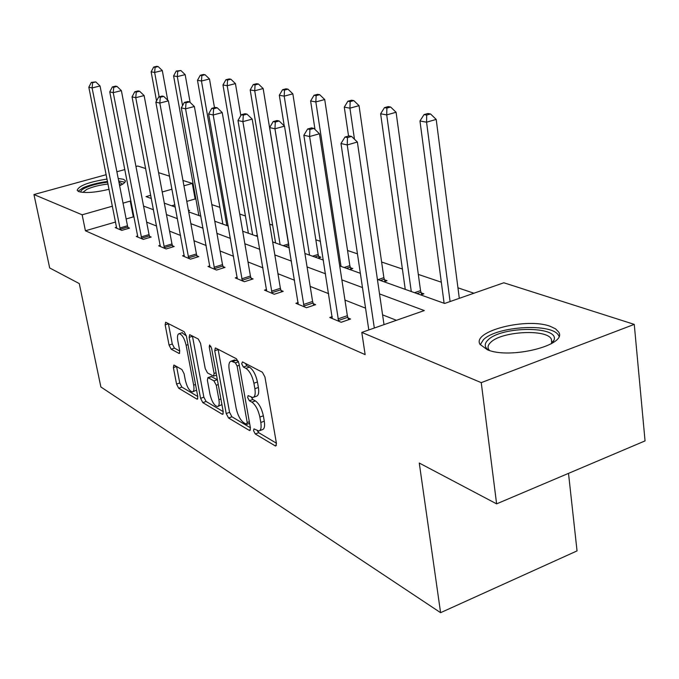 <?xml version="1.0" encoding="UTF-8"?>
<svg xmlns="http://www.w3.org/2000/svg" width="679" height="679" viewBox="0 0 679 679"><rect width="100%" height="100%" fill="white"/><g stroke="black" fill="none" stroke-linecap="round" stroke-linejoin="round"><path stroke-width="1.02" d="M253.556 430.715L255.27 433.966L275.139 445.823L275.767 446.001L276.429 443.336L264.937 376.964L262.374 372.228L242.496 361.924L241.673 363.817L243.405 367.042L245.925 368.358C249.626 370.946 252.291 375.903 253.912 383.228L254.88 388.719C255.669 394.007 254.973 396.943 252.8 397.538L248.098 395.611L247.657 397.512L249.38 400.746L251.901 402.155C255.601 404.862 258.258 409.836 259.862 417.067L260.812 422.482C261.576 427.6 260.906 430.435 258.801 430.987L253.988 428.882L253.556 430.715M257.358 430.715L258.716 432.693L276.404 443.183M245.382 363.418L246.91 365.82L249.439 367.135L245.925 368.358M251.408 397.3L252.86 399.498L255.38 400.907L251.901 402.155M118.197 178.467L123.374 179.256L125.292 180.631C125.768 182.065 123.884 183.763 119.623 185.723M109.098 189.28C95.34 192.547 85.265 193.32 78.857 191.614L77.194 190.307C78.679 185.774 88.643 182.023 107.07 179.061M550.313 326.353L555.541 328.84L558.562 331.921C568.365 344.966 509.861 359.726 487.267 349.693L480.036 344.38C471.574 331.225 526.785 317.246 550.313 326.353M174.257 365.192L173.832 365.081L173.391 367.611L176.557 384.076L178.679 388.218L196.851 399.074L197.326 399.193L197.81 396.68L186.36 335.918L184.145 331.683L165.625 322.202L165.158 324.842L169.054 345.085L171.184 349.21L179.273 353.53L179.748 350.933L177.813 340.782C177.109 336.563 177.55 334.204 179.12 333.695C182.04 334.374 184.374 338.218 186.131 345.238L193.659 385.129C194.33 389.194 193.905 391.443 192.386 391.893C189.449 391.138 187.098 387.268 185.333 380.282L184.085 373.747L181.921 369.554L174.257 365.192M377.414 279.409L444.626 303.462L503.818 282.778L634.262 324.384L645.05 440.9L496.612 503.86L419.266 463.036L440.595 612.679L100.874 386.971L79.282 283.584L49.686 267.959L33.95 194.542L106.204 174.681M496.612 503.86L481.25 382.642L361.797 332.404L424.29 310.566L379.527 293.905M115.6 222.025L85.418 230.775L365.141 354.616L361.797 332.404M85.418 230.775L82.142 214.802L33.95 194.542M226.217 413.545L228.551 418.001L249.244 430.359L249.821 430.52L250.424 427.906L238.923 363.375L236.47 358.801L215.786 348.081L215.311 347.979L214.734 350.737L226.217 413.545L229.57 412.331L231.912 416.787L250.39 427.753M222.186 414.198L202.817 402.63L200.585 398.335L189.144 337.37L189.662 334.671L198.251 338.991L200.534 343.319L205.219 368.578L207.502 372.932L213.554 376.141L214.097 373.475L209.217 346.901L209.616 344.983L211.568 348.132L223.247 411.78L222.712 414.343L222.186 414.198L223.23 413.825M116.881 171.745L124.868 169.555M135.961 166.508L137.735 166.016L145.688 168.553M634.262 324.384L481.25 382.642M440.595 612.679L577.04 550.898L568.51 473.365M317.976 258.147L320.895 257.205L318.697 256.424M383.949 281.751L387.013 280.724L384.475 279.816M473.934 293.226L457.935 287.811M441.316 282.192L418.315 274.418M402.401 269.037L381.623 262.018M357.451 253.844L347.555 250.5M320.48 241.351L315.828 239.78M272.635 225.173L269.707 224.189M245.416 215.973L239.738 214.055M219.894 207.35L211.831 204.617M195.917 199.244L195.119 198.972L186.793 201.383M174.902 204.829L171.634 205.779M420.734 294.915L423.883 293.837L421.15 292.861M349.787 269.529L352.774 268.544L350.415 267.704M288.295 247.521L289.178 247.241M188.516 210.829L189.602 210.515L188.38 210.083M158.589 172.67L169.589 176.175M182.957 180.444L192.301 183.423L183.941 185.8M195.119 198.972L192.301 183.423M171.999 189.203L162.222 191.987M150.763 195.255L146.01 196.604L151.392 198.531M131.064 201.408L130.232 201.103L123.043 203.148M112.451 206.17L82.142 214.802M362.476 287.557L341.868 279.884M325.555 273.815L307.069 266.932M291.444 261.109L274.825 254.931M259.819 249.346L244.864 243.769M230.436 238.405L216.94 233.381M203.055 228.212L190.867 223.671M177.474 218.689L166.457 214.589M153.53 209.777L143.566 206.068M164.318 203.157L175.326 207.095M188.711 211.89L200.891 216.245M214.776 221.218L228.271 226.048M242.692 231.208L257.655 236.555M272.661 241.928L289.279 247.877M304.913 253.471L323.408 260.091M339.729 265.93L360.354 273.306M134.136 217.221L133.313 216.89L126.15 218.969M133.313 216.89L130.232 201.103M396.443 320.301L382.583 314.852M365.557 308.164L344.957 300.067M328.67 293.668L310.193 286.411M294.567 280.266L277.957 273.739M262.96 267.849L247.996 261.967M233.576 256.297L220.081 250.992M206.178 245.526L193.99 240.739M180.589 235.469L169.572 231.14M156.628 226.056L146.656 222.135M127.992 227.516L129.494 228.127L121.821 230.376L115.209 227.609L116.61 227.193M149.558 236.385L151.162 237.039L143.303 239.381L136.275 236.436L137.769 235.986M172.508 245.815L174.206 246.511L166.16 248.955L158.674 245.815L160.278 245.331M196.952 255.864L198.769 256.611L190.519 259.157L182.541 255.813L184.255 255.287M223.068 266.601L225.004 267.399L216.542 270.055L208.012 266.482L209.853 265.913M251.009 278.093L253.089 278.942L244.398 281.726L235.257 277.898L237.243 277.27M280.979 290.417L283.219 291.333L274.299 294.253L264.479 290.137L266.618 289.441M313.223 303.666L315.625 304.659L306.467 307.731L295.891 303.301L298.208 302.528M347.988 317.967L350.585 319.028L341.172 322.27L329.756 317.483L332.26 316.626M259.59 430.69L262.264 429.705C264.377 429.153 265.056 426.319 264.292 421.201L260.812 422.482M255.38 400.907C259.098 403.606 261.755 408.571 263.35 415.794L264.292 421.201M253.564 397.266L256.297 396.281C258.478 395.687 259.174 392.751 258.393 387.463L254.88 388.719M249.439 367.135C253.157 369.716 255.822 374.664 257.434 381.98L258.393 387.463M218.095 349.278L229.57 412.331M246.392 424.256L247.207 422.525L237.115 366.04L235.409 362.849L231.191 361.135C229.069 361.763 228.407 364.708 229.23 369.97L236.131 408.181C237.684 415.166 240.247 420.012 243.803 422.72L246.392 424.256M233.992 360.176L236.292 360.294L238.329 361.355M223.221 411.627L206.093 401.467L202.817 402.63M192.42 335.969L203.861 397.181L206.093 401.467M210.032 394.499C211.848 401.747 214.335 405.762 217.492 406.56C219.105 406.101 219.572 403.81 218.918 399.659L216.27 385.265L213.953 380.868L207.918 377.626L207.384 380.248L210.032 394.499M218.027 406.365L221.931 404.591M217.365 379.722L213.953 380.868M211.067 376.531L217.322 379.697M192.853 391.724L196.579 390.145M186.369 335.944L182.006 332.744M168.358 323.501L172.288 344.007L174.427 348.132L179.765 351.051M173.391 367.611L176.591 366.516L179.757 382.964L181.879 387.106L197.776 396.536M459.301 298.336L436.198 119.428L426.565 122.186L419.962 120.981L444.108 303.275M450.092 301.552L426.565 122.186L426.692 115.065L430.545 113.962L427.889 113.503L424.044 114.598L426.692 115.065M419.962 120.981L424.044 114.598M430.545 113.962L436.198 119.428M384.008 324.647L357.375 142.03L347.232 144.941L374.324 328.025M347.495 137.582L351.561 136.428L349.048 135.893L344.991 137.039L347.495 137.582L347.232 144.941L340.985 143.541L368.807 329.96M357.375 142.03L351.561 136.428M344.991 137.039L340.985 143.541M421.744 294.567L420.539 290.629L396.086 112.273L386.716 114.904L380.622 113.783L405.253 289.373M411.279 291.529L386.716 114.904L386.903 108.071L390.646 107.027L388.201 106.595L384.458 107.638L386.903 108.071M380.622 113.783L384.458 107.638M390.646 107.027L396.086 112.273M385.018 281.395L383.881 277.669L359.038 105.661L349.923 108.173L344.287 107.138L348.548 136.029M354.463 139.229L349.923 108.173L350.16 101.612L353.81 100.611L351.544 100.22L347.894 101.213L350.16 101.612M344.287 107.138L347.894 101.213M353.81 100.611L359.038 105.661M337.955 318.901L347.351 315.684L319.461 133.771L309.607 136.53L338.592 321.184M309.93 129.494L313.868 128.39L311.559 127.898L307.629 128.993L309.93 129.494L309.607 136.53L303.861 135.248L332.286 318.544M347.351 315.684L348.599 319.716M319.461 133.771L313.868 128.39M307.629 128.993L303.861 135.248M303.462 304.523L312.603 301.468L284.509 126.158L274.944 128.789L304.082 306.73M275.309 122.033L279.137 120.989L277.007 120.531L273.179 121.575L275.309 122.033L274.944 128.789L269.639 127.601L298.234 304.277M312.603 301.468L313.774 305.278M284.509 126.158L279.137 120.989M273.179 121.575L269.639 127.601M488.659 350.194C484.331 347.181 484.11 343.778 488.006 340.001C501.323 325.945 560.073 325.827 553.979 340.247L551.9 343.387M551.17 343.812L551.671 342.717L551.382 339.203C546.918 328.67 501.161 331.267 490.603 342.445C488.167 344.762 487.48 347.003 488.541 349.167L489.466 350.449M558.961 336.215L558.724 335.74C553.079 322.746 496.604 325.979 483.389 339.755L480.24 344.737M80.988 192.165C80.453 190.969 81.879 189.543 85.257 187.905C91.283 185.197 98.761 183.279 107.689 182.167M108.054 184.009C99.618 185.011 92.522 186.801 86.768 189.382L82.813 192.403M124.911 182.269L118.681 180.894M107.545 181.463C97.666 182.795 89.433 184.943 82.83 187.913L78.093 191.249M118.893 182.006L122.602 184.17M121.015 185.061L119.326 184.213M350.916 269.156L349.838 265.633L324.723 99.541L315.845 101.935L310.617 100.976L315.005 129.485M341.019 266.389L315.845 101.935L316.125 95.629L319.673 94.678L317.577 94.313L314.029 95.264L316.125 95.629M310.617 100.976L314.029 95.264M319.673 94.678L324.723 99.541M271.481 291.198L280.385 288.295L252.198 119.114L242.895 121.626L272.084 293.328M243.303 115.141L247.02 114.14L245.051 113.724L241.334 114.717L243.303 115.141L242.895 121.626L237.981 120.531L266.66 291.053M280.385 288.295L281.496 291.894M252.198 119.114L247.02 114.14M241.334 114.717L237.981 120.531M319.155 257.765L318.137 254.421L292.844 93.846L284.195 96.146L279.324 95.255L284.238 125.887M309.522 255.117L284.195 96.146L284.509 90.069L287.972 89.161L286.02 88.822L282.557 89.73L284.509 90.069M279.324 95.255L282.557 89.73M287.972 89.161L292.844 93.846M241.758 278.814L250.424 276.039L222.237 112.587L213.189 114.989L242.335 280.868M213.622 108.75L217.246 107.8L215.404 107.401L211.789 108.351L213.622 108.75L213.189 114.989L208.623 113.97L237.285 278.746M250.424 276.039L251.476 279.459M222.237 112.587L217.246 107.8M211.789 108.351L208.623 113.97M288.847 245.204L263.155 88.55L254.718 90.757L250.186 89.925L275.589 242.98M280.121 244.601L254.718 90.757L255.066 84.9L258.444 84.018L256.62 83.704L253.25 84.578L255.066 84.9M250.186 89.925L253.25 84.578M258.444 84.018L263.155 88.55M214.055 267.271L222.5 264.623L194.372 106.518L185.562 108.818L214.615 269.249M186.029 102.809L189.551 101.892L187.837 101.527L184.323 102.436L186.029 102.809L185.562 108.818L181.318 107.868L209.904 267.28M222.5 264.623L223.501 267.874M194.372 106.518L189.551 101.892M184.323 102.436L181.318 107.868M240.833 115.591L235.435 83.602L227.202 85.724L222.967 84.951L248.378 233.237M252.622 234.756L227.202 85.724L227.584 80.063L230.877 79.222L229.171 78.925L225.886 79.766L227.584 80.063M222.967 84.951L225.886 79.766M230.877 79.222L235.435 83.602M188.168 256.484L196.409 253.954L168.392 100.857L159.82 103.064L188.72 258.402M160.303 97.267L163.732 96.393L162.137 96.053L158.708 96.927L160.303 97.267L159.82 103.064L155.856 102.181L184.306 256.552M196.409 253.954L197.36 257.052M168.392 100.857L163.732 96.393M158.708 96.927L155.856 102.181M214.471 107.647L209.488 78.976L201.459 81.013L197.487 80.292L222.848 224.104M226.837 225.53L201.459 81.013L201.858 75.547L205.075 74.732L203.479 74.461L200.271 75.267L201.858 75.547M197.487 80.292L200.271 75.267M205.075 74.732L209.488 78.976M163.936 246.384L171.974 243.956L144.118 95.569L135.758 97.691L164.471 248.242M136.258 92.089L139.602 91.249L138.109 90.927L134.773 91.767L136.258 92.089L135.758 97.691L132.049 96.868L160.337 246.511M171.974 243.956L172.882 246.918M144.118 95.569L139.602 91.249M134.773 91.767L132.049 96.868M190.128 102.453L185.163 74.639L177.321 76.6L173.595 75.921L198.862 215.523M182.558 105.627L177.321 76.6L177.745 71.303L180.877 70.523L176.251 71.04L177.745 71.303M173.595 75.921L176.251 71.04M180.877 70.523L185.163 74.639M141.198 236.912L149.041 234.586L121.38 90.621L113.232 92.658L141.716 238.711M113.749 87.243L117.009 86.428L115.608 86.131L112.358 86.937L113.749 87.243L113.232 92.658L109.76 91.886L137.837 237.09M149.041 234.586L149.915 237.412M121.38 90.621L117.009 86.428M112.358 86.937L109.76 91.886M167.73 100.22L162.298 70.557L154.642 72.449L151.137 71.813L156.535 100.925M159.149 96.817L154.642 72.449L155.084 67.323L158.139 66.567L156.73 66.321L153.675 67.077L155.084 67.323M151.137 71.813L153.675 67.077M158.139 66.567L162.298 70.557M119.827 228.008L127.482 225.768L100.042 85.97L92.098 87.939L120.327 229.757M92.624 82.694L95.798 81.913L91.309 82.414L92.624 82.694L92.098 87.939L88.83 87.209L116.678 228.22M127.482 225.768L128.314 228.475M100.042 85.97L95.798 81.913M91.309 82.414L88.83 87.209M258.716 432.693L255.27 433.966M246.91 365.82L243.405 367.042M252.86 399.498L249.38 400.746M263.35 415.794L259.862 417.067M257.434 381.98L253.912 383.228M276.404 445.348L275.139 445.823M218.146 349.575L214.734 350.737M250.398 429.943L249.244 430.359M231.912 416.787L228.551 418.001M249.329 421.752L247.207 422.525M239.263 365.294L237.115 366.04M238.49 361.78L235.409 362.849M236.292 360.294L232.821 361.491M203.861 397.181L200.585 398.335M192.471 336.266L189.144 337.37M216.092 372.788L214.097 373.475M210.957 346.315L209.217 346.901M220.896 398.963L218.918 399.659M218.256 384.569L216.27 385.265M211.738 376.582L208.394 377.745M195.51 384.492L193.659 385.129M187.998 344.609L186.131 345.238M179.706 353.139L178.849 353.428M174.427 348.132L171.184 349.21M172.288 344.007L169.054 345.085M168.409 323.79L165.158 324.842M197.793 398.734L196.851 399.074M181.879 387.106L178.679 388.218M179.757 382.964L176.557 384.076M420.921 292.208L416.965 293.566M420.539 290.629L414.513 292.691M384.263 279.196L380.41 280.486M383.881 277.669L378.016 279.629M338.363 320.522L347.758 317.297M303.853 306.085L313.002 303.029M350.203 267.102L346.451 268.332M349.838 265.633L344.117 267.501M271.872 292.708L280.767 289.797M318.493 255.847L314.827 257.018M318.137 254.421L312.552 256.204M242.131 280.266L250.806 277.499M288.864 245.34L285.307 246.452M288.541 243.956L283.092 245.662M214.42 268.68L222.865 266.032M257.426 235.214L255.525 235.8M188.533 257.85L196.766 255.312M164.284 247.708L172.322 245.28M141.546 238.193L149.388 235.859M120.158 229.247L127.813 227.007M125.292 180.631L125.386 181.098M249.609 423.331L246.952 424.299M234.662 359.938L231.191 361.135M216.516 375.105L213.741 376.073M211.262 376.463L207.918 377.626M182.413 332.608L179.12 333.695M551.849 343.421L551.755 342.632M551.747 342.496L551.382 339.203M551.671 342.717L553.979 340.247"/></g></svg>
